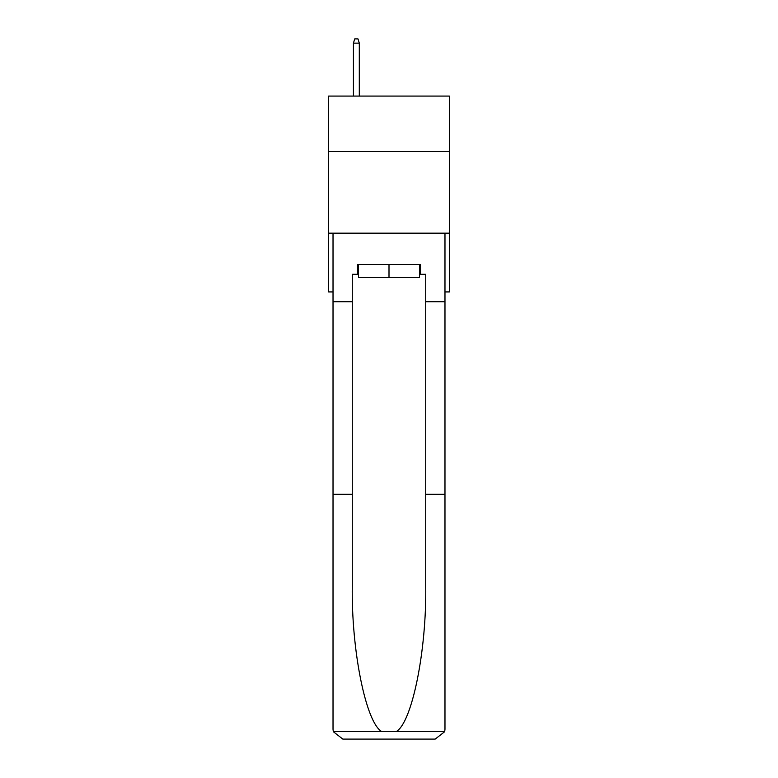 <?xml version="1.0" encoding="UTF-8"?>
<svg xmlns="http://www.w3.org/2000/svg" width="778" height="778" viewBox="0 0 778 778"><rect width="100%" height="100%" fill="white"/><g stroke="black" fill="none" stroke-linecap="round" stroke-linejoin="round"><path stroke-width="1.17" d="M449.383 151.574L449.383 96.083L328.617 96.083L328.617 151.574L449.383 151.574L449.383 291.925L444.977 291.925M449.383 233.176L328.617 233.176L328.617 151.574M328.617 233.176L328.617 291.925L333.023 291.925M419.517 264.51L419.517 277.561L358.483 277.561L358.483 264.51M389 264.51L389 277.561M357.501 274.303L352.278 274.303L352.278 494.302L333.023 494.302L333.023 729.307L333.305 731.651L342.816 739.1L435.184 739.1L444.695 731.651L444.977 729.307L444.977 494.302L425.722 494.302L425.722 274.303L420.499 274.303L420.499 264.51L357.501 264.51L357.501 274.303L358.483 274.303M410.376 739.1L435.184 739.1L410.376 739.1M352.278 494.302L352.278 585.601C351.267 650.466 366 723.132 381.891 731.651L396.109 731.651C412 723.132 426.733 650.466 425.722 585.601L425.722 494.302M333.023 729.307L333.023 233.176L444.977 233.176L444.977 301.718L425.722 301.718M352.278 301.718L333.023 301.718M444.977 494.302L444.977 301.718M419.517 274.303L420.499 274.303M359.3 96.083L359.3 43.14L353.426 43.14L353.426 96.083M353.426 43.14L354.729 38.9L357.987 38.9L359.3 43.14M333.305 731.651L381.891 731.651M396.109 731.651L444.695 731.651"/></g></svg>
